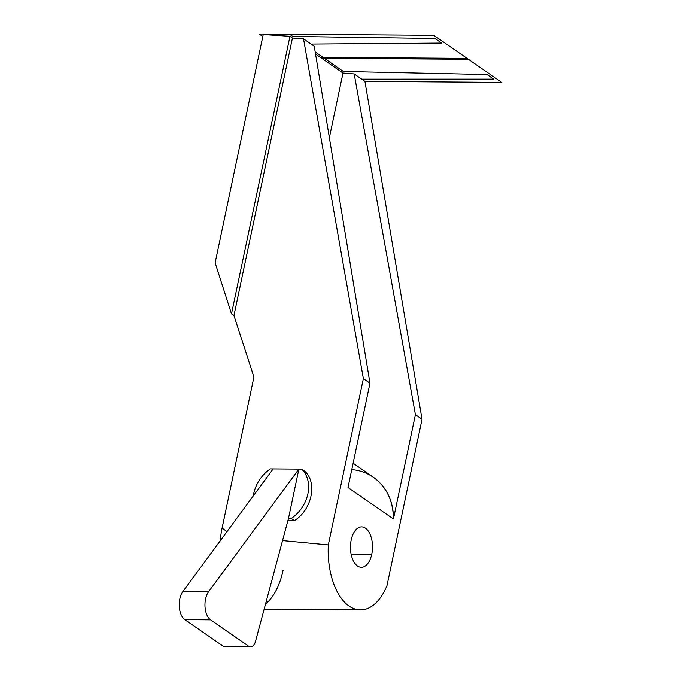 <?xml version="1.0" encoding="UTF-8"?>
<svg xmlns="http://www.w3.org/2000/svg" width="681" height="681" viewBox="0 0 681 681"><rect width="100%" height="100%" fill="white"/><g stroke="black" fill="none" stroke-linecap="round" stroke-linejoin="round"><path stroke-width="1.02" d="M351.771 469.618C376.048 471.456 393.873 492.576 393.439 518.99L415.419 414.686L422.041 419.275L415.419 414.686L354.188 73.948L364.939 81.397L422.041 419.275L386.995 585.558A59.902 32.697 90.4 0 1 349.055 606.047A59.902 32.697 90.4 0 1 328.319 544.902L363.356 378.619L328.319 544.902L282.538 540.586L328.319 544.902A59.902 32.697 90.4 0 0 360.436 609.895A59.902 32.697 90.4 0 0 386.995 585.558L422.041 419.275L364.939 81.397L354.188 73.948L342.994 73.054L315.541 54.029L342.994 73.054L329.374 137.69L342.994 73.054L354.188 73.948L415.419 414.686L393.439 518.99L348 487.511L369.979 383.207L363.356 378.619L303.513 38.834L292.43 38.025L289.97 36.314L263.224 34.535L215.128 262.798L263.224 34.535L290.302 34.731L292.77 36.442L435.031 38.494L441.654 43.082L311.072 44.078M353.124 463.199L373.554 477.347C386.544 486.847 393.167 500.731 393.439 518.99L348 487.511L369.979 383.207L314.256 46.282L303.513 38.834L363.356 378.619L369.979 383.207L314.256 46.282L303.513 38.834L292.43 38.025L289.97 36.314L263.224 34.535L290.302 34.731L292.77 36.442L435.031 38.494L441.654 43.082L435.031 38.494L441.654 43.082L435.031 38.494L292.77 36.442L435.031 38.494L292.77 36.442L290.302 34.731L292.77 36.442L290.302 34.731L263.224 34.535M215.128 262.798L231.48 313.839L289.97 36.314L231.48 313.839L233.949 315.55L292.43 38.025L233.949 315.55L253.919 377.044L222.091 528.081L226.969 531.648L222.091 528.081L253.919 377.044L233.949 315.55L231.48 313.839L215.128 262.798M304.807 471.295C317.627 482.574 311.889 509.805 294.405 520.642L287.918 520.548L294.405 520.642L291.272 518.462A32.313 25.367 -55.3 0 0 301.666 469.124L304.807 471.295C317.627 482.574 311.889 509.805 294.405 520.642L291.272 518.462L288.48 518.445L255.477 641.468L288.48 518.445L291.272 518.462A32.313 25.367 -55.3 0 0 301.666 469.124L298.874 469.098L288.48 518.445L298.874 469.098L301.666 469.124L304.807 471.295M220.252 540.765A59.902 32.697 -89.6 0 1 222.091 528.081A59.902 32.697 -89.6 0 0 220.252 540.765M351.2 539.965A20.192 11.024 -89.6 0 1 365.459 528.192A20.192 11.024 -89.6 0 1 371.758 554.206A20.192 11.024 -89.6 0 1 357.499 565.988A20.192 11.024 -89.6 0 1 351.2 539.965A20.192 11.024 90.4 0 0 361.33 567.282A20.192 11.024 90.4 0 0 371.758 554.206A20.192 11.024 90.4 0 0 361.628 526.898A20.192 11.024 90.4 0 0 351.2 539.965M351.098 554.062L371.758 554.206L351.098 554.062M283.066 570.329A59.902 32.697 -89.6 0 1 265.53 603.987M250.659 646.95A9.696 5.286 90.4 0 0 255.477 641.468A9.696 5.286 90.4 0 1 248.82 646.329L223.104 646.141L248.82 646.329A9.696 5.286 90.4 0 0 250.659 646.95L224.943 646.763A9.696 5.286 -89.6 0 1 223.104 646.141L184.857 619.65L210.582 619.829L248.82 646.329L210.582 619.829A16.157 8.819 90.4 0 1 205.024 606.975A16.157 8.819 90.4 0 1 208.556 591.772L298.874 469.098L208.556 591.772L182.84 591.585L208.556 591.772A16.157 8.819 90.4 0 0 205.024 606.975A16.157 8.819 90.4 0 0 210.582 619.829L184.857 619.65A16.157 8.819 -89.6 0 1 179.307 606.788A16.157 8.819 -89.6 0 1 182.84 591.585L273.158 468.92L298.874 469.098L270.366 468.894L273.158 468.92L182.84 591.585A16.157 8.819 90.4 0 0 179.307 606.788A16.157 8.819 90.4 0 0 184.857 619.65L223.104 646.141A9.696 5.286 90.4 0 0 226.799 646.167M270.366 468.894A32.313 25.367 -55.3 0 0 253.332 495.845A32.313 25.367 -55.3 0 1 270.366 468.894M321.619 58.243L468.4 59.307L433.763 35.31L259.206 34.05L262.806 36.544M315.201 51.986L323.594 57.8L315.201 51.986L323.594 57.8L315.201 51.986L323.594 57.8L320.947 57.783L323.594 57.8L343.326 71.471L487.094 74.561L493.716 79.141L361.713 79.158M364.922 81.388L501.693 82.375L467.064 58.379L320.283 57.323M323.594 57.8L320.947 57.783L323.594 57.8L320.947 57.783L323.594 57.8L320.947 57.783L323.594 57.8L320.947 57.783L323.594 57.8L343.326 71.471L487.094 74.561L493.716 79.141L487.094 74.561L493.716 79.141L487.094 74.561L343.326 71.471L487.094 74.561L343.326 71.471L323.594 57.8M360.436 609.895L264.134 609.197"/></g></svg>
